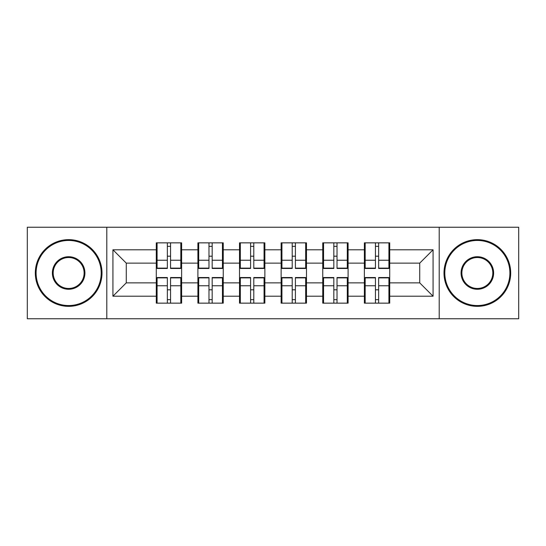 <?xml version="1.0" encoding="UTF-8"?>
<svg xmlns="http://www.w3.org/2000/svg" width="546" height="546" viewBox="0 0 546 546"><rect width="100%" height="100%" fill="white"/><g stroke="black" fill="none" stroke-linecap="round" stroke-linejoin="round"><path stroke-width="0.82" d="M439.202 318.755L518.7 318.755L518.7 227.245L439.202 227.245L439.202 318.755L106.798 318.755L106.798 227.245L27.3 227.245L27.3 318.755L106.798 318.755M389.714 289.94L388.916 289.94M365.172 289.94L364.373 289.94M364.373 256.06L365.172 256.06M388.916 256.06L389.714 256.06M389.714 252.593L388.916 252.593M365.172 252.593L364.373 252.593M364.373 293.407L365.172 293.407M388.916 293.407L389.714 293.407M348.095 289.94L347.297 289.94M323.553 289.94L322.754 289.94M322.754 256.06L323.553 256.06M347.297 256.06L348.095 256.06M348.095 252.593L347.297 252.593M323.553 252.593L322.754 252.593M322.754 293.407L323.553 293.407M347.297 293.407L348.095 293.407M306.483 289.94L305.678 289.94M281.934 289.94L281.135 289.94M281.135 256.06L281.934 256.06M305.678 256.06L306.483 256.06M306.483 252.593L305.678 252.593M281.934 252.593L281.135 252.593M281.135 293.407L281.934 293.407M305.678 293.407L306.483 293.407M264.865 289.94L264.066 289.94M240.322 289.94L239.517 289.94M239.517 256.06L240.322 256.06M264.066 256.06L264.865 256.06M264.865 252.593L264.066 252.593M240.322 252.593L239.517 252.593M239.517 293.407L240.322 293.407M264.066 293.407L264.865 293.407M223.246 289.94L222.447 289.94M198.703 289.94L197.905 289.94M197.905 256.06L198.703 256.06M222.447 256.06L223.246 256.06M223.246 252.593L222.447 252.593M198.703 252.593L197.905 252.593M197.905 293.407L198.703 293.407M222.447 293.407L223.246 293.407M439.202 227.245L106.798 227.245M419.724 282.869L419.724 263.131L389.714 263.131L389.714 282.869L419.724 282.869L433.067 296.212L433.067 249.788L389.714 249.788L389.714 242.854L364.373 242.854L364.373 263.131L348.095 263.131L348.095 282.869L364.373 282.869L364.373 263.131M433.067 296.212L389.714 296.212L389.714 303.146L364.373 303.146L364.373 296.212L348.095 296.212L348.095 303.146L322.754 303.146L322.754 296.212L306.483 296.212L306.483 303.146L281.135 303.146L281.135 296.212L264.865 296.212L264.865 303.146L239.517 303.146L239.517 296.212L223.246 296.212L223.246 303.146L197.905 303.146L197.905 296.212L181.627 296.212L181.627 303.146L156.286 303.146L156.286 296.212L112.933 296.212L112.933 249.788L156.286 249.788L156.286 263.131L126.276 263.131L126.276 282.869L156.286 282.869L156.286 263.131M364.373 249.788L348.095 249.788L348.095 242.854L322.754 242.854L322.754 249.788L306.483 249.788L306.483 242.854L281.135 242.854L281.135 249.788L264.865 249.788L264.865 242.854L239.517 242.854L239.517 249.788L223.246 249.788L223.246 242.854L197.905 242.854L197.905 249.788L181.627 249.788L181.627 242.854L156.286 242.854L156.286 249.788M364.373 282.869L364.373 296.212M348.095 282.869L348.095 296.212M348.095 249.788L348.095 263.131M306.483 282.869L322.754 282.869L322.754 263.131L306.483 263.131L306.483 296.212M322.754 282.869L322.754 296.212M322.754 249.788L322.754 263.131M306.483 249.788L306.483 263.131M264.865 282.869L281.135 282.869L281.135 263.131L264.865 263.131L264.865 296.212M281.135 282.869L281.135 296.212M281.135 249.788L281.135 263.131M264.865 249.788L264.865 263.131M223.246 282.869L239.517 282.869L239.517 263.131L223.246 263.131L223.246 296.212M239.517 282.869L239.517 296.212M239.517 249.788L239.517 263.131M223.246 249.788L223.246 263.131M181.627 282.869L197.905 282.869L197.905 263.131L181.627 263.131L181.627 296.212M197.905 282.869L197.905 296.212M197.905 249.788L197.905 263.131M181.627 249.788L181.627 263.131M181.627 289.94L180.828 289.94M157.084 289.94L156.286 289.94M156.286 256.06L157.084 256.06M180.828 256.06L181.627 256.06M181.627 252.593L180.828 252.593M157.084 252.593L156.286 252.593M156.286 293.407L157.084 293.407M180.828 293.407L181.627 293.407M156.286 282.869L156.286 296.212M126.276 282.869L112.933 296.212M112.933 249.788L126.276 263.131M389.714 282.869L389.714 296.212M389.714 249.788L389.714 263.131M433.067 249.788L419.724 263.131M180.828 242.854L180.828 268.468L170.557 268.468L170.557 242.854M167.356 242.854L167.356 268.468L157.084 268.468L157.084 242.854M167.356 246.321L170.557 246.321M170.557 256.19L167.356 256.19M157.084 303.146L157.084 277.532L167.356 277.532L167.356 303.146M170.557 303.146L170.557 277.532L180.828 277.532L180.828 303.146M170.557 299.679L167.356 299.679M167.356 289.81L170.557 289.81M68.653 305.548A32.548 32.548 0 0 0 101.194 273A32.548 32.548 0 0 0 68.653 240.452A32.548 32.548 0 0 0 36.104 273A32.548 32.548 0 0 0 68.653 305.548M68.653 239.653A33.347 33.347 0 0 1 102 273A33.347 33.347 0 0 1 68.653 306.347A33.347 33.347 0 0 1 35.306 273A33.347 33.347 0 0 1 68.653 239.653M68.653 289.271A16.271 16.271 0 0 1 52.375 273A16.271 16.271 0 0 1 68.653 256.729A16.271 16.271 0 0 1 84.923 273A16.271 16.271 0 0 1 68.653 289.271M68.653 257.528A15.472 15.472 0 0 0 53.18 273A15.472 15.472 0 0 0 68.653 288.472A15.472 15.472 0 0 0 84.125 273A15.472 15.472 0 0 0 68.653 257.528M477.347 305.548A32.548 32.548 0 0 0 509.896 273A32.548 32.548 0 0 0 477.347 240.452A32.548 32.548 0 0 0 444.806 273A32.548 32.548 0 0 0 477.347 305.548M477.347 239.653A33.347 33.347 0 0 1 510.694 273A33.347 33.347 0 0 1 477.347 306.347A33.347 33.347 0 0 1 444 273A33.347 33.347 0 0 1 477.347 239.653M477.347 289.271A16.271 16.271 0 0 1 461.077 273A16.271 16.271 0 0 1 477.347 256.729A16.271 16.271 0 0 1 493.625 273A16.271 16.271 0 0 1 477.347 289.271M477.347 257.528A15.472 15.472 0 0 0 461.875 273A15.472 15.472 0 0 0 477.347 288.472A15.472 15.472 0 0 0 492.82 273A15.472 15.472 0 0 0 477.347 257.528M222.447 242.854L222.447 268.468L212.176 268.468L212.176 242.854M208.975 242.854L208.975 268.468L198.703 268.468L198.703 242.854M208.975 246.321L212.176 246.321M212.176 256.19L208.975 256.19M264.066 242.854L264.066 268.468L253.794 268.468L253.794 242.854M250.594 242.854L250.594 268.468L240.322 268.468L240.322 242.854M250.594 246.321L253.794 246.321M253.794 256.19L250.594 256.19M305.678 242.854L305.678 268.468L295.406 268.468L295.406 242.854M292.206 242.854L292.206 268.468L281.934 268.468L281.934 242.854M292.206 246.321L295.406 246.321M295.406 256.19L292.206 256.19M347.297 242.854L347.297 268.468L337.025 268.468L337.025 242.854M333.824 242.854L333.824 268.468L323.553 268.468L323.553 242.854M333.824 246.321L337.025 246.321M337.025 256.19L333.824 256.19M388.916 242.854L388.916 268.468L378.644 268.468L378.644 242.854M375.443 242.854L375.443 268.468L365.172 268.468L365.172 242.854M375.443 246.321L378.644 246.321M378.644 256.19L375.443 256.19M198.703 303.146L198.703 277.532L208.975 277.532L208.975 303.146M212.176 303.146L212.176 277.532L222.447 277.532L222.447 303.146M212.176 299.679L208.975 299.679M208.975 289.81L212.176 289.81M240.322 303.146L240.322 277.532L250.594 277.532L250.594 303.146M253.794 303.146L253.794 277.532L264.066 277.532L264.066 303.146M253.794 299.679L250.594 299.679M250.594 289.81L253.794 289.81M281.934 303.146L281.934 277.532L292.206 277.532L292.206 303.146M295.406 303.146L295.406 277.532L305.678 277.532L305.678 303.146M295.406 299.679L292.206 299.679M292.206 289.81L295.406 289.81M323.553 303.146L323.553 277.532L333.824 277.532L333.824 303.146M337.025 303.146L337.025 277.532L347.297 277.532L347.297 303.146M337.025 299.679L333.824 299.679M333.824 289.81L337.025 289.81M365.172 303.146L365.172 277.532L375.443 277.532L375.443 303.146M378.644 303.146L378.644 277.532L388.916 277.532L388.916 303.146M378.644 299.679L375.443 299.679M375.443 289.81L378.644 289.81M167.356 260.237L157.084 260.237M167.356 268.127L157.084 268.127M180.828 260.237L170.557 260.237M180.828 268.127L170.557 268.127M170.557 285.763L180.828 285.763M170.557 277.873L180.828 277.873M157.084 285.763L167.356 285.763M157.084 277.873L167.356 277.873M208.975 260.237L198.703 260.237M208.975 268.127L198.703 268.127M222.447 260.237L212.176 260.237M222.447 268.127L212.176 268.127M250.594 260.237L240.322 260.237M250.594 268.127L240.322 268.127M264.066 260.237L253.794 260.237M264.066 268.127L253.794 268.127M292.206 260.237L281.934 260.237M292.206 268.127L281.934 268.127M305.678 260.237L295.406 260.237M305.678 268.127L295.406 268.127M333.824 260.237L323.553 260.237M333.824 268.127L323.553 268.127M347.297 260.237L337.025 260.237M347.297 268.127L337.025 268.127M375.443 260.237L365.172 260.237M375.443 268.127L365.172 268.127M388.916 260.237L378.644 260.237M388.916 268.127L378.644 268.127M212.176 285.763L222.447 285.763M212.176 277.873L222.447 277.873M198.703 285.763L208.975 285.763M198.703 277.873L208.975 277.873M253.794 285.763L264.066 285.763M253.794 277.873L264.066 277.873M240.322 285.763L250.594 285.763M240.322 277.873L250.594 277.873M295.406 285.763L305.678 285.763M295.406 277.873L305.678 277.873M281.934 285.763L292.206 285.763M281.934 277.873L292.206 277.873M337.025 285.763L347.297 285.763M337.025 277.873L347.297 277.873M323.553 285.763L333.824 285.763M323.553 277.873L333.824 277.873M378.644 285.763L388.916 285.763M378.644 277.873L388.916 277.873M365.172 285.763L375.443 285.763M365.172 277.873L375.443 277.873"/></g></svg>
